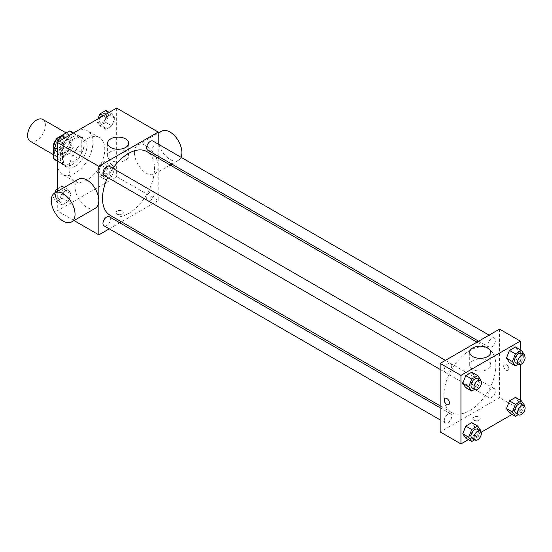 <?xml version="1.0" encoding="UTF-8"?>
<svg xmlns="http://www.w3.org/2000/svg" width="552" height="552" viewBox="0 0 552 552"><rect width="100%" height="100%" fill="white"/><g stroke="black" fill="none" stroke-linecap="round" stroke-linejoin="round"><path stroke-width="0.41" stroke-dasharray="2.76 2.07" d="M30.208 141.25A12.592 7.273 120 0 0 42.801 133.977A12.592 7.273 120 0 0 42.801 119.439M54.31 150.91A12.592 7.273 120 0 0 56.918 156.671A12.592 7.273 120 0 0 69.511 149.399A12.592 7.273 120 0 0 69.511 134.86A12.592 7.273 120 0 0 59.809 138.235A12.592 7.273 120 0 0 54.31 150.91M72.864 132.984L72.864 147.412A16.249 9.384 120 0 1 69.462 153.297L78.37 158.438A16.249 9.384 120 0 0 81.765 152.552L81.765 138.124L72.864 132.984A16.249 9.384 120 0 0 71.346 131.693M69.462 153.297L56.973 160.508A16.249 9.384 120 0 1 55.09 159.838M53.572 147.453L53.572 145.9M56.373 139.056A16.249 9.384 120 0 0 56.028 139.559M78.37 158.438L65.874 165.655L56.973 160.508M57.284 160.687L62.473 163.689L62.473 149.261L54.13 144.445M62.473 163.689A16.249 9.384 120 0 0 63.997 164.979A16.249 9.384 120 0 0 65.874 165.655M81.765 138.124A16.249 9.384 120 0 0 80.247 136.834A16.249 9.384 120 0 0 78.37 136.165L73.174 133.163M62.473 149.261A16.249 9.384 120 0 1 65.874 143.375L78.37 136.165M72.119 164.613A16.788 9.694 -60 0 1 63.728 165.448A16.788 9.694 -60 0 1 63.728 146.059A16.788 9.694 -60 0 1 80.516 136.365A16.788 9.694 -60 0 1 83.09 149.82A16.788 9.694 -60 0 1 72.119 164.613M75.093 166.331A16.788 9.694 120 0 0 86.057 151.531A16.788 9.694 120 0 0 83.483 138.083A16.788 9.694 120 0 0 70.546 142.575A16.788 9.694 120 0 0 63.218 159.473A16.788 9.694 120 0 0 66.695 167.159A16.788 9.694 120 0 0 75.093 166.331M65.874 143.375L57.387 138.476M81.765 152.552L72.864 147.412M57.284 162.902A25.185 14.538 120 0 0 62.5 174.432A25.185 14.538 120 0 0 87.685 159.894A25.185 14.538 120 0 0 87.685 130.81A25.185 14.538 120 0 0 68.275 137.558A25.185 14.538 120 0 0 57.284 162.902M69.152 169.754A25.185 14.538 120 0 0 74.368 181.284A25.185 14.538 120 0 0 99.553 166.745A25.185 14.538 120 0 0 99.553 137.662A25.185 14.538 120 0 0 80.144 144.41A25.185 14.538 120 0 0 69.152 169.754M114.802 168.622L111.808 176.35L105.805 179.814L102.81 175.55L105.805 167.822L111.808 164.358L114.802 168.622L111.808 176.35L105.805 179.814L102.81 175.55L105.805 167.822L111.808 164.358L114.802 168.622L108.868 165.2L105.867 172.928L99.871 176.392L96.876 172.12L99.871 164.392L105.867 160.929L108.868 165.2M114.802 118.176L111.808 125.904L105.805 129.368L102.81 125.104L105.805 117.369L111.808 113.912L114.802 118.176L111.808 125.904L105.805 129.368L102.81 125.104L105.805 117.369L111.808 113.912L114.802 118.176L108.868 114.747L105.867 122.475L99.871 125.939L96.876 121.675L97.973 118.846M116.644 108.068L116.644 176.612L57.284 210.885L57.284 191.44M71.111 193.849L68.117 201.577L62.121 205.04L59.119 200.776L62.121 193.048L68.117 189.584L71.111 193.849L68.117 201.577L62.121 205.04L59.119 200.776L62.121 193.048L68.117 189.584L71.111 193.849L65.177 190.419L62.176 198.147L56.18 201.611L53.185 197.347L54.952 192.786M71.111 143.403L68.117 151.131L62.121 154.594L59.119 150.323L62.121 142.595L68.117 139.132L71.111 143.403L68.117 151.131L62.121 154.594L59.119 150.323L62.121 142.595L68.117 139.132L71.111 143.403L65.177 139.973L62.176 147.701L56.18 151.165M74.023 220.552L57.284 210.885M158.196 158.141L158.196 200.604L116.644 176.612M158.196 200.604L121.426 221.828M119.749 222.794L109.261 228.852M117.01 214.093A3.671 2.118 0 0 0 121.019 214.555A3.671 2.118 0 0 0 123.282 212.596A3.671 2.118 0 0 0 119.611 210.478A3.671 2.118 0 0 0 115.941 212.596A3.671 2.118 0 0 0 117.01 214.093A3.671 2.118 0 0 0 121.019 214.555A3.671 2.118 0 0 0 123.282 212.596A3.671 2.118 0 0 0 119.611 210.471A3.671 2.118 0 0 0 115.941 212.596A3.671 2.118 0 0 0 117.01 214.093M110.131 215.308A36.77 21.231 120 0 0 146.901 194.083A36.77 21.231 120 0 0 146.901 151.621M112.939 168.415A36.77 21.231 120 0 0 107.695 177.502M158.196 144.093L158.196 156.209M147.736 150.172A5.244 3.029 120 0 0 152.987 147.142A5.244 3.029 120 0 0 152.987 141.084M146.653 198.216A5.244 3.029 120 0 0 147.736 200.624A5.244 3.029 120 0 0 152.987 197.595A5.244 3.029 120 0 0 152.987 191.537A5.244 3.029 120 0 0 148.943 192.938A5.244 3.029 120 0 0 146.653 198.216M104.045 225.844A5.244 3.029 120 0 0 109.296 222.815A5.244 3.029 120 0 0 109.296 216.757M109.296 166.311A5.244 3.029 -60 0 1 110.379 168.712A5.244 3.029 -60 0 1 108.088 173.99A5.244 3.029 -60 0 1 104.045 175.398M134.405 152.594A16.788 9.694 -120 0 0 141.733 169.492A16.788 9.694 -120 0 0 154.67 173.99A16.788 9.694 -120 0 0 154.67 154.601A16.788 9.694 -120 0 0 137.883 144.907A16.788 9.694 -120 0 0 134.405 152.594M95.31 208.263A16.788 9.694 60 0 1 78.522 198.568A16.788 9.694 60 0 1 78.522 179.179M161.626 131.197A16.788 9.694 -120 0 0 158.148 138.883A16.788 9.694 -120 0 0 165.476 155.781A16.788 9.694 -120 0 0 178.413 160.28A16.788 9.694 -120 0 0 181.015 157.265M110.683 160.239A10.529 6.079 180 0 1 107.599 155.947A10.529 6.079 180 0 1 118.128 149.868A10.529 6.079 180 0 1 128.657 155.947A10.529 6.079 180 0 1 122.158 161.557A10.529 6.079 180 0 1 110.683 160.239M443.842 395.542A36.77 21.231 120 0 0 451.46 412.372A36.77 21.231 120 0 0 488.23 391.147A36.77 21.231 120 0 0 488.23 348.685A36.77 21.231 120 0 0 459.892 358.538A36.77 21.231 120 0 0 443.842 395.542M451.708 365.776A5.244 3.029 -60 0 1 449.418 371.054A5.244 3.029 -60 0 1 445.374 372.462A5.244 3.029 -60 0 1 445.374 366.404A5.244 3.029 -60 0 1 450.625 363.375A5.244 3.029 -60 0 1 451.708 365.776M487.982 395.287A5.244 3.029 120 0 0 489.065 397.688A5.244 3.029 120 0 0 494.316 394.659A5.244 3.029 120 0 0 494.316 388.601A5.244 3.029 120 0 0 490.273 390.002A5.244 3.029 120 0 0 487.982 395.287M444.291 420.507A5.244 3.029 120 0 0 445.374 422.908A5.244 3.029 120 0 0 450.625 419.879A5.244 3.029 120 0 0 450.625 413.821A5.244 3.029 120 0 0 446.582 415.228A5.244 3.029 120 0 0 444.291 420.507M487.982 344.834A5.244 3.029 120 0 0 489.065 347.236A5.244 3.029 120 0 0 494.316 344.207A5.244 3.029 120 0 0 494.316 338.148A5.244 3.029 120 0 0 490.273 339.556A5.244 3.029 120 0 0 487.982 344.834M499.525 329.123L499.525 397.668L440.165 431.94M520.301 400.2L520.301 409.66L499.525 397.668M520.301 409.66L512.111 414.393M481.234 432.216L468.42 439.62M473.92 420.155A3.671 2.118 0 0 0 477.922 420.617A3.671 2.118 0 0 0 480.192 418.657A3.671 2.118 0 0 0 476.514 416.532A3.671 2.118 0 0 0 472.843 418.657A3.671 2.118 0 0 0 473.92 420.155A3.671 2.118 0 0 0 477.922 420.61A3.671 2.118 0 0 0 480.192 418.651A3.671 2.118 0 0 0 476.514 416.532A3.671 2.118 0 0 0 472.843 418.651A3.671 2.118 0 0 0 473.92 420.155M518.466 351.224L515.464 346.96L518.466 351.224L515.464 358.952L509.468 362.416L515.464 358.952L518.466 351.224L524.4 354.653M474.775 426.896L471.774 422.632L474.775 426.896L471.774 434.631L465.778 438.088L471.774 434.631L474.775 426.896L480.709 430.325M520.301 349.754L520.301 364.548M518.466 401.677L515.464 397.406L518.466 401.677L515.464 409.405L509.468 412.868L515.464 409.405L518.466 401.677L524.4 405.099M474.775 376.45L471.774 372.186L474.775 376.45L471.774 384.178L465.778 387.642L471.774 384.178L474.775 376.45L480.709 379.879M503.603 365.748A3.671 2.118 -120 0 0 505.204 369.44A3.671 2.118 -120 0 0 508.033 370.426A3.671 2.118 -120 0 0 508.033 366.183A3.671 2.118 -120 0 0 504.362 364.065A3.671 2.118 -120 0 0 503.603 365.748A3.671 2.118 -120 0 0 505.204 369.447A3.671 2.118 -120 0 0 508.033 370.426A3.671 2.118 -120 0 0 508.033 366.19A3.671 2.118 -120 0 0 504.356 364.065A3.671 2.118 -120 0 0 503.596 365.748M445.002 398.337L445.002 398.337A3.671 2.118 60 0 1 447.831 399.317A3.671 2.118 60 0 1 449.438 403.015A3.671 2.118 60 0 1 448.672 404.699L448.672 404.699M472.788 369.302A10.529 6.079 180 0 1 469.704 365.003A10.529 6.079 180 0 1 480.233 358.924A10.529 6.079 180 0 1 490.762 365.003A10.529 6.079 180 0 1 484.263 370.62A10.529 6.079 180 0 1 472.788 369.302M480.433 380.59L477.708 387.607L474.658 389.367M472.091 387.883A5.244 3.029 120 0 0 477.335 384.854A5.244 3.029 120 0 0 477.335 378.796M477.708 387.607L471.774 384.178M524.124 355.371L521.398 362.381L518.349 364.141M515.782 362.657A5.244 3.029 120 0 0 521.026 359.628A5.244 3.029 120 0 0 521.026 353.57M521.398 362.381L515.464 358.952M480.433 431.043L477.708 438.053L474.658 439.82M472.091 438.336A5.244 3.029 120 0 0 477.335 435.307A5.244 3.029 120 0 0 477.335 429.242M477.708 438.053L471.774 434.631M524.124 405.817L521.398 412.834L518.349 414.593M515.782 413.11A5.244 3.029 120 0 0 521.026 410.081A5.244 3.029 120 0 0 521.026 404.023M521.398 412.834L515.464 409.405M62.176 135.709L65.177 139.973M55.469 145.576A5.244 3.029 120 0 0 56.559 147.977A5.244 3.029 120 0 0 61.803 144.948A5.244 3.029 120 0 0 61.803 138.89A5.244 3.029 120 0 0 57.76 140.298A5.244 3.029 120 0 0 55.469 145.576M68.117 151.131L62.176 147.701M62.121 154.594L57.284 151.8M59.119 150.323L57.284 149.261M62.121 142.595L59.478 141.07M68.117 139.132L65.474 137.607M55.448 145.562A5.244 3.029 120 0 0 56.532 147.964A5.244 3.029 120 0 0 61.783 144.934A5.244 3.029 120 0 0 61.783 138.876A5.244 3.029 120 0 0 57.739 140.284A5.244 3.029 120 0 0 55.448 145.562M105.867 110.483L108.868 114.747M99.16 120.35A5.244 3.029 120 0 0 100.25 122.758A5.244 3.029 120 0 0 105.494 119.722A5.244 3.029 120 0 0 105.494 113.664A5.244 3.029 120 0 0 101.451 115.071A5.244 3.029 120 0 0 99.16 120.35A5.244 3.029 120 0 0 100.222 122.744A5.244 3.029 120 0 0 105.473 119.715A5.244 3.029 120 0 0 105.473 113.65A5.244 3.029 120 0 0 101.43 115.057A5.244 3.029 120 0 0 99.139 120.336M111.808 125.904L105.867 122.475M105.805 129.368L99.871 125.939M102.81 125.104L96.876 121.675M105.805 117.369L103.169 115.844M111.808 113.912L109.165 112.38M57.284 188.984L62.176 186.155L65.177 190.419M55.469 196.029A5.244 3.029 120 0 0 56.559 198.43A5.244 3.029 120 0 0 61.803 195.401A5.244 3.029 120 0 0 61.803 189.343A5.244 3.029 120 0 0 57.76 190.744A5.244 3.029 120 0 0 55.469 196.029M68.117 201.577L62.176 198.147M62.121 205.04L56.18 201.611M59.119 200.776L53.185 197.347M62.121 193.048L57.284 190.254M68.117 189.584L62.176 186.155M55.448 196.015A5.244 3.029 120 0 0 56.532 198.416A5.244 3.029 120 0 0 61.783 195.387A5.244 3.029 120 0 0 61.783 189.329A5.244 3.029 120 0 0 57.739 190.73A5.244 3.029 120 0 0 55.448 196.015M99.16 170.803A5.244 3.029 120 0 0 100.25 173.204A5.244 3.029 120 0 0 105.494 170.175A5.244 3.029 120 0 0 105.494 164.116A5.244 3.029 120 0 0 101.451 165.524A5.244 3.029 120 0 0 99.16 170.803M111.808 176.35L105.867 172.928M105.805 179.814L99.871 176.392M102.81 175.55L96.876 172.12M105.805 167.822L99.871 164.392M111.808 164.358L105.867 160.929M99.139 170.789A5.244 3.029 120 0 0 100.222 173.19A5.244 3.029 120 0 0 105.473 170.161A5.244 3.029 120 0 0 105.473 164.103A5.244 3.029 120 0 0 101.43 165.51A5.244 3.029 120 0 0 99.139 170.789M53.572 154.739L56.918 156.671M66.164 132.928L69.511 134.86M83.483 138.083L80.516 136.365M66.695 167.159L63.728 165.448M80.247 136.834L73.533 132.956M63.997 164.979L57.284 161.108M99.553 137.662L87.685 130.81M74.368 181.284L62.5 174.432M154.67 173.99L170.154 165.048M171.831 164.082L178.413 160.28M137.883 144.907L158.196 133.177M128.657 155.947L128.657 143.196M107.599 155.947L107.599 143.196M488.23 348.685L476.935 342.164M451.46 412.372L440.165 405.851M440.165 369.454L445.374 372.462M445.409 360.366L450.625 363.375M494.316 388.601L152.987 191.537M489.065 397.688L147.736 200.624M450.625 413.821L440.165 407.783M445.374 422.908L440.165 419.899M494.316 338.148L489.1 335.14M489.065 347.236L478.605 341.198M490.762 365.003L490.762 352.252M469.704 365.003L469.704 352.252"/><path stroke-width="0.83" d="M66.164 132.928L42.801 119.439A12.592 7.273 120 0 0 33.099 122.813A12.592 7.273 120 0 0 27.6 135.481A12.592 7.273 120 0 0 30.208 141.25L53.572 154.739M57.387 138.476L56.973 138.235L69.462 131.017A16.249 9.384 120 0 1 71.346 131.693L73.533 132.956M57.284 160.687L53.572 158.548A16.249 9.384 120 0 0 55.09 159.838L57.284 161.108M53.572 158.548L53.572 147.453M53.572 145.9L53.572 144.12A16.249 9.384 120 0 1 56.028 139.559M56.973 138.235A16.249 9.384 120 0 0 56.373 139.056M54.13 144.445L53.572 144.12M73.174 133.163L69.462 131.017M57.284 191.44L57.284 142.34L116.644 108.068L158.196 132.059L158.196 144.093M109.261 228.852L98.836 234.876L74.023 220.552M121.426 221.828L119.749 222.794M107.695 177.502A36.77 21.231 120 0 0 102.513 198.478A36.77 21.231 120 0 0 110.131 215.308L440.165 405.851M476.935 342.164L146.901 151.621A36.77 21.231 120 0 0 112.939 168.415M158.196 156.209L158.196 158.141M98.836 234.876L98.836 166.331L158.196 132.059M489.1 335.14L152.987 141.084A5.244 3.029 120 0 0 148.943 142.492A5.244 3.029 120 0 0 146.653 147.77A5.244 3.029 120 0 0 147.736 150.172L478.605 341.198M440.165 407.783L109.296 216.757A5.244 3.029 120 0 0 105.253 218.164A5.244 3.029 120 0 0 102.962 223.443A5.244 3.029 120 0 0 104.045 225.844L440.165 419.899M440.165 369.454L104.045 175.398A5.244 3.029 -60 0 1 104.045 169.34A5.244 3.029 -60 0 1 109.296 166.311L445.409 360.366M98.836 166.331L57.284 142.34M110.683 147.494A10.529 6.079 180 0 1 107.599 143.196A10.529 6.079 180 0 1 118.128 137.117A10.529 6.079 180 0 1 128.657 143.196A10.529 6.079 180 0 1 122.158 148.812A10.529 6.079 180 0 1 110.683 147.494M54.772 192.889L78.522 179.179A16.788 9.694 60 0 1 91.46 183.678A16.788 9.694 60 0 1 98.787 200.576A16.788 9.694 60 0 1 95.31 208.263L71.567 221.966A16.788 9.694 60 0 1 54.772 212.278A16.788 9.694 60 0 1 54.772 192.889A16.788 9.694 60 0 1 67.71 197.388A16.788 9.694 60 0 1 75.044 214.279A16.788 9.694 60 0 1 71.567 221.966M181.015 157.265A16.788 9.694 -120 0 0 176.592 138.117A16.788 9.694 -120 0 0 161.626 131.197L158.196 133.177M468.42 439.62L460.941 443.932L440.165 431.94L440.165 363.395L499.525 329.123L520.301 341.115L520.301 349.754M512.111 414.393L481.234 432.216M509.468 362.416L506.467 358.151L509.468 350.423L515.464 346.96L509.468 350.423L506.467 358.151L509.468 362.416L515.402 365.845L512.408 361.581L515.402 353.853L521.398 350.389L524.4 354.653L524.124 355.371M465.778 438.088L462.776 433.824L465.778 426.096L471.774 422.632L465.778 426.096L462.776 433.824L465.778 438.088L471.712 441.517L468.717 437.253L471.712 429.525L477.708 426.061L480.709 430.325L480.433 431.043M520.301 364.548L520.301 400.2M460.941 443.932L460.941 375.388L520.301 341.115M509.468 412.868L506.467 408.597L509.468 400.869L515.464 397.406L509.468 400.869L506.467 408.597L509.468 412.868L515.402 416.291L512.408 412.027L515.402 404.299L521.398 400.835L524.4 405.099L524.124 405.817M465.778 387.642L462.776 383.378L465.778 375.65L471.774 372.186L465.778 375.65L462.776 383.378L465.778 387.642L471.712 391.071L468.717 386.8L471.712 379.072L477.708 375.608L480.709 379.879L480.433 380.59M460.941 375.388L440.165 363.395M472.788 356.551A10.529 6.079 180 0 1 469.704 352.252A10.529 6.079 180 0 1 480.233 346.18A10.529 6.079 180 0 1 490.762 352.252A10.529 6.079 180 0 1 484.263 357.868A10.529 6.079 180 0 1 472.788 356.551M449.431 403.015A3.671 2.118 60 0 1 448.672 404.699A3.671 2.118 60 0 1 445.002 402.58A3.671 2.118 60 0 1 445.002 398.337A3.671 2.118 60 0 1 447.831 399.324A3.671 2.118 60 0 1 449.431 403.015M448.672 404.699A3.671 2.118 60 0 1 445.002 402.58A3.671 2.118 60 0 1 445.002 398.337M474.658 389.367L471.712 391.071M480.302 380.507L477.335 378.796A5.244 3.029 120 0 0 473.292 380.204A5.244 3.029 120 0 0 471.001 385.482A5.244 3.029 120 0 0 472.091 387.883L475.058 389.595A5.244 3.029 120 0 0 480.302 386.566A5.244 3.029 120 0 0 480.302 380.507A5.244 3.029 120 0 0 476.259 381.915A5.244 3.029 120 0 0 473.968 387.193A5.244 3.029 120 0 0 475.058 389.595M468.717 386.8L462.776 383.378M471.712 379.072L465.778 375.65M477.708 375.608L471.774 372.186M518.349 364.141L515.402 365.845M523.993 355.288L521.026 353.57A5.244 3.029 120 0 0 516.982 354.977A5.244 3.029 120 0 0 514.692 360.256A5.244 3.029 120 0 0 515.782 362.657L518.749 364.375A5.244 3.029 120 0 0 523.993 361.346A5.244 3.029 120 0 0 523.993 355.288A5.244 3.029 120 0 0 519.949 356.689A5.244 3.029 120 0 0 517.659 361.974A5.244 3.029 120 0 0 518.749 364.375M512.408 361.581L506.467 358.151M515.402 353.853L509.468 350.423M521.398 350.389L515.464 346.96M474.658 439.82L471.712 441.517M480.302 430.96L477.335 429.242A5.244 3.029 120 0 0 473.292 430.65A5.244 3.029 120 0 0 471.001 435.928A5.244 3.029 120 0 0 472.091 438.336L475.058 440.047A5.244 3.029 120 0 0 480.302 437.018A5.244 3.029 120 0 0 480.302 430.96A5.244 3.029 120 0 0 476.259 432.368A5.244 3.029 120 0 0 473.968 437.646A5.244 3.029 120 0 0 475.058 440.047M468.717 437.253L462.776 433.824M471.712 429.525L465.778 426.096M477.708 426.061L471.774 422.632M518.349 414.593L515.402 416.291M523.993 405.734L521.026 404.023A5.244 3.029 120 0 0 516.982 405.43A5.244 3.029 120 0 0 514.692 410.709A5.244 3.029 120 0 0 515.782 413.11L518.749 414.821A5.244 3.029 120 0 0 523.993 411.792A5.244 3.029 120 0 0 523.993 405.734A5.244 3.029 120 0 0 519.949 407.141A5.244 3.029 120 0 0 517.659 412.42A5.244 3.029 120 0 0 518.749 414.821M512.408 412.027L506.467 408.597M515.402 404.299L509.468 400.869M521.398 400.835L515.464 397.406M57.284 151.8L56.18 151.165L53.185 146.901L56.18 139.166L62.176 135.709L65.474 137.607M57.284 149.261L53.185 146.901M59.478 141.07L56.18 139.166M97.973 118.846L99.871 113.947L105.867 110.483L109.165 112.38M103.169 115.844L99.871 113.947M54.952 192.786L56.18 189.619L57.284 188.984M57.284 190.254L56.18 189.619M170.154 165.048L171.831 164.082"/></g></svg>
